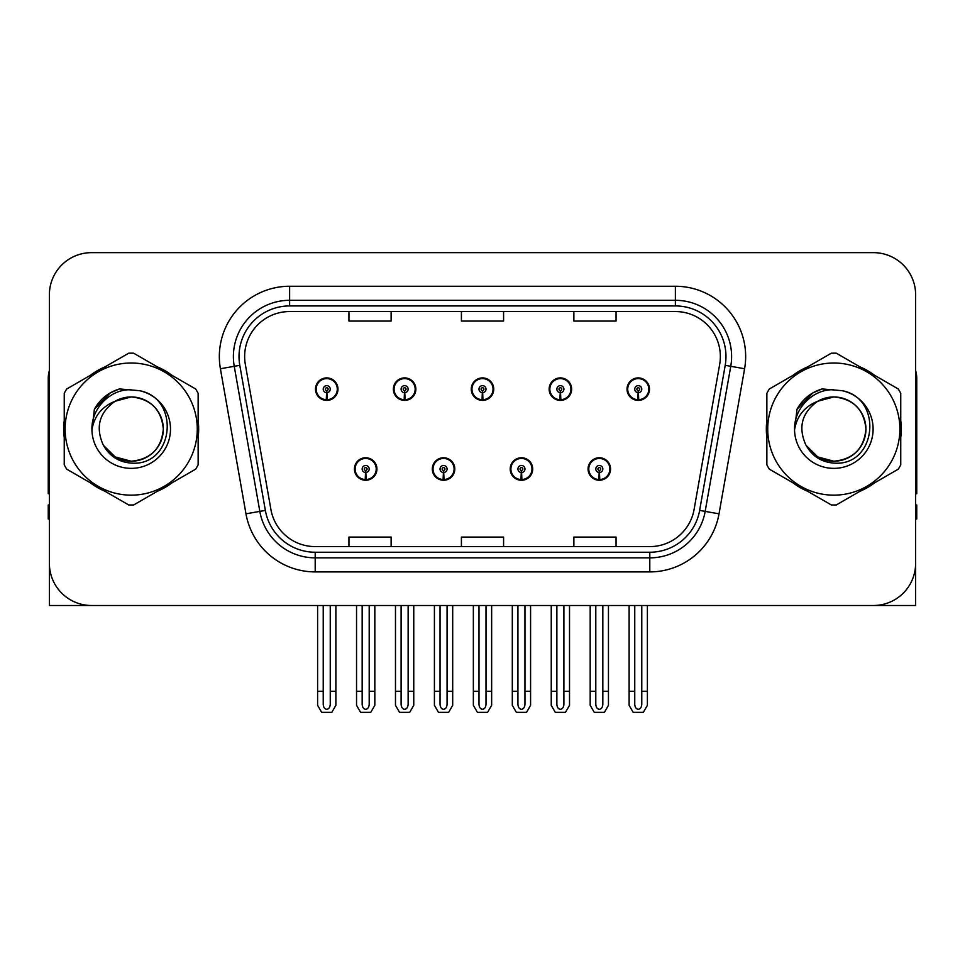<?xml version="1.0" encoding="UTF-8"?>
<svg xmlns="http://www.w3.org/2000/svg" width="965" height="965" viewBox="0 0 965 965"><rect width="100%" height="100%" fill="white"/><g stroke="black" fill="none" stroke-linecap="round" stroke-linejoin="round"><path stroke-width="1.45" d="M354.432 469.002A11.242 11.242 0 0 0 365.675 480.256A11.242 11.242 0 0 0 376.929 469.002A11.242 11.242 0 0 0 365.675 457.76A11.242 11.242 0 0 0 354.432 469.002M432.308 469.002A11.242 11.242 0 0 0 443.562 480.256A11.242 11.242 0 0 0 454.805 469.002A11.242 11.242 0 0 0 443.562 457.76A11.242 11.242 0 0 0 432.308 469.002M510.195 469.002A11.242 11.242 0 0 0 521.438 480.256A11.242 11.242 0 0 0 532.692 469.002A11.242 11.242 0 0 0 521.438 457.76A11.242 11.242 0 0 0 510.195 469.002M549.133 389.16A11.242 11.242 0 0 0 560.375 400.403A11.242 11.242 0 0 0 571.63 389.16A11.242 11.242 0 0 0 560.375 377.906A11.242 11.242 0 0 0 549.133 389.16M471.258 389.16A11.242 11.242 0 0 0 482.5 400.403A11.242 11.242 0 0 0 493.742 389.16A11.242 11.242 0 0 0 482.5 377.906A11.242 11.242 0 0 0 471.258 389.16M393.37 389.16A11.242 11.242 0 0 0 404.625 400.403A11.242 11.242 0 0 0 415.867 389.16A11.242 11.242 0 0 0 404.625 377.906A11.242 11.242 0 0 0 393.37 389.16M315.495 389.16A11.242 11.242 0 0 0 326.737 400.403A11.242 11.242 0 0 0 337.979 389.16A11.242 11.242 0 0 0 326.737 377.906A11.242 11.242 0 0 0 315.495 389.16M588.071 469.002A11.242 11.242 0 0 0 599.325 480.256A11.242 11.242 0 0 0 610.568 469.002A11.242 11.242 0 0 0 599.325 457.76A11.242 11.242 0 0 0 588.071 469.002M627.021 389.16A11.242 11.242 0 0 0 638.263 400.403A11.242 11.242 0 0 0 649.505 389.16A11.242 11.242 0 0 0 638.263 377.906A11.242 11.242 0 0 0 627.021 389.16M788.827 605.501L915.628 605.501L915.628 294.832A42.171 42.171 0 0 0 873.446 252.649L91.554 252.649A42.171 42.171 0 0 0 49.372 294.832L49.372 605.501L176.173 605.501M64.245 420.656A67.478 67.478 0 0 0 64.245 437.495M90.42 482.85A67.478 67.478 0 0 0 105.004 491.269M157.379 491.269A67.478 67.478 0 0 0 171.963 482.85M198.139 437.495A67.478 67.478 0 0 0 198.139 420.656M766.861 420.656A67.478 67.478 0 0 0 766.861 437.495M793.037 482.85A67.478 67.478 0 0 0 807.621 491.269M859.996 491.269A67.478 67.478 0 0 0 874.579 482.85M900.755 437.495A67.478 67.478 0 0 0 900.755 420.656M244.64 356.543A44.981 44.981 0 0 1 289.621 311.55L675.379 311.55A44.981 44.981 0 0 1 719.673 364.348L694.1 509.436A44.981 44.981 0 0 1 649.795 546.6L315.205 546.6A44.981 44.981 0 0 1 270.9 509.436L245.327 364.348A44.981 44.981 0 0 1 244.64 356.543M239.018 356.543A50.614 50.614 0 0 0 239.79 365.325L265.363 510.413A50.614 50.614 0 0 0 315.205 552.233L649.795 552.233A50.614 50.614 0 0 0 699.637 510.413L725.21 365.325A50.614 50.614 0 0 0 675.379 305.929L289.621 305.929A50.614 50.614 0 0 0 239.018 356.543M220.406 368.751A70.288 70.288 0 0 1 289.621 286.255L675.379 286.255A70.288 70.288 0 0 1 744.594 368.751L719.022 513.826A70.288 70.288 0 0 1 649.795 571.907L315.205 571.907A70.288 70.288 0 0 1 245.978 513.826L220.406 368.751L234.242 366.302A56.235 56.235 0 0 1 289.621 300.308L675.379 300.308A56.235 56.235 0 0 1 730.758 366.302L705.174 511.378A56.235 56.235 0 0 1 649.795 557.854L315.205 557.854A56.235 56.235 0 0 1 259.826 511.378L234.242 366.302A56.235 56.235 0 0 1 233.397 356.543M171.963 375.313A67.478 67.478 0 0 0 157.379 366.893M105.004 366.893A67.478 67.478 0 0 0 90.42 375.313M874.579 375.313A67.478 67.478 0 0 0 859.996 366.893M807.621 366.893A67.478 67.478 0 0 0 793.037 375.313M873.446 252.649L91.554 252.649M49.372 294.832L49.372 563.331A42.171 42.171 0 0 0 91.554 605.501L873.446 605.501A42.171 42.171 0 0 0 915.628 563.331L915.628 294.832M461.415 311.55L461.415 321.08L503.585 321.08L503.585 311.55M348.944 311.55L348.944 321.08L391.127 321.08L391.127 311.55M573.873 311.55L573.873 321.08L616.056 321.08L616.056 311.55M503.585 546.6L503.585 537.083L461.415 537.083L461.415 546.6M391.127 546.6L391.127 537.083L348.944 537.083L348.944 546.6M616.056 546.6L616.056 537.083L573.873 537.083L573.873 546.6M602.836 605.501L602.836 704.305C602.618 707.333 601.436 709.01 599.325 709.335C597.202 709.01 596.032 707.333 595.803 704.305L595.803 691.266L590.182 691.266L590.182 705.319L594.247 712.351L604.404 712.351L608.457 705.319L608.457 605.501M599.169 472.512L598.867 479.533A10.543 10.543 0 0 1 588.783 469.002A10.543 10.543 0 0 1 599.325 458.459A10.543 10.543 0 0 1 609.868 469.002A10.543 10.543 0 0 1 599.784 479.533L599.47 472.512A3.51 3.51 0 0 0 602.836 469.002A3.51 3.51 0 0 0 599.325 465.492A3.51 3.51 0 0 0 595.803 469.002A3.51 3.51 0 0 0 599.169 472.512L599.265 470.413A1.411 1.411 0 0 1 597.914 469.002A1.411 1.411 0 0 1 599.325 467.603A1.411 1.411 0 0 1 600.725 469.002A1.411 1.411 0 0 1 599.386 470.413L599.47 472.512M610.206 471.813L609.482 471.813M609.482 466.192L610.206 466.192M589.157 471.813L588.433 471.813M588.433 466.192L589.157 466.192M590.182 605.501L590.182 691.266M595.803 605.501L595.803 691.266M602.836 691.266L608.457 691.266M641.773 605.501L641.773 704.305C641.556 707.333 640.386 709.01 638.263 709.335C636.14 709.01 634.97 707.333 634.753 704.305L634.753 691.266L629.12 691.266L629.12 705.319L633.185 712.351L643.341 712.351L647.394 705.319L647.394 605.501M638.106 392.671L637.805 399.691A10.543 10.543 0 0 1 627.72 389.16A10.543 10.543 0 0 1 638.263 378.618A10.543 10.543 0 0 1 648.806 389.16A10.543 10.543 0 0 1 638.721 399.691L638.42 392.671A3.51 3.51 0 0 0 641.773 389.16A3.51 3.51 0 0 0 638.263 385.638A3.51 3.51 0 0 0 634.753 389.16A3.51 3.51 0 0 0 638.106 392.671L638.203 390.56A1.411 1.411 0 0 1 636.852 389.16A1.411 1.411 0 0 1 638.263 387.749A1.411 1.411 0 0 1 639.662 389.16A1.411 1.411 0 0 1 638.323 390.56L638.42 392.671M649.155 391.971L648.42 391.971M648.42 386.338L649.155 386.338M628.094 391.971L627.371 391.971M627.371 386.338L628.094 386.338M629.12 605.501L629.12 691.266M634.753 605.501L634.753 691.266M641.773 691.266L647.394 691.266M524.96 605.501L524.96 704.305C524.731 707.333 523.561 709.01 521.438 709.335C519.327 709.01 518.145 707.333 517.928 704.305L517.928 691.266L512.306 691.266L512.306 705.319L516.359 712.351L526.516 712.351L530.581 705.319L530.581 605.501M521.293 472.512L520.979 479.533A10.543 10.543 0 0 1 510.895 469.002A10.543 10.543 0 0 1 521.438 458.459A10.543 10.543 0 0 1 531.98 469.002A10.543 10.543 0 0 1 521.896 479.533L521.595 472.512A3.51 3.51 0 0 0 524.96 469.002A3.51 3.51 0 0 0 521.438 465.492A3.51 3.51 0 0 0 517.928 469.002A3.51 3.51 0 0 0 521.293 472.512L521.377 470.413A1.411 1.411 0 0 1 520.038 469.002A1.411 1.411 0 0 1 521.438 467.603A1.411 1.411 0 0 1 522.849 469.002A1.411 1.411 0 0 1 521.498 470.413L521.595 472.512M532.33 471.813L531.606 471.813M531.606 466.192L532.33 466.192M511.281 471.813L510.545 471.813M510.545 466.192L511.281 466.192M512.306 605.501L512.306 691.266M517.928 605.501L517.928 691.266M524.96 691.266L530.581 691.266M447.072 605.501L447.072 704.305C446.855 707.333 445.673 709.01 443.562 709.335C441.439 709.01 440.269 707.333 440.04 704.305L440.04 691.266L434.419 691.266L434.419 705.319L438.484 712.351L448.641 712.351L452.694 705.319L452.694 605.501M443.405 472.512L443.104 479.533A10.543 10.543 0 0 1 433.02 469.002A10.543 10.543 0 0 1 443.562 458.459A10.543 10.543 0 0 1 454.105 469.002A10.543 10.543 0 0 1 444.021 479.533L443.707 472.512A3.51 3.51 0 0 0 447.072 469.002A3.51 3.51 0 0 0 443.562 465.492A3.51 3.51 0 0 0 440.04 469.002A3.51 3.51 0 0 0 443.405 472.512L443.502 470.413A1.411 1.411 0 0 1 442.151 469.002A1.411 1.411 0 0 1 443.562 467.603A1.411 1.411 0 0 1 444.962 469.002A1.411 1.411 0 0 1 443.623 470.413L443.707 472.512M454.455 471.813L453.719 471.813M453.719 466.192L454.455 466.192M433.394 471.813L432.67 471.813M432.67 466.192L433.394 466.192M434.419 605.501L434.419 691.266M440.04 605.501L440.04 691.266M447.072 691.266L452.694 691.266M369.197 605.501L369.197 704.305C368.968 707.333 367.798 709.01 365.675 709.335C363.564 709.01 362.382 707.333 362.165 704.305L362.165 691.266L356.543 691.266L356.543 705.319L360.596 712.351L370.753 712.351L374.818 705.319L374.818 605.501M365.53 472.512L365.216 479.533A10.543 10.543 0 0 1 355.132 469.002A10.543 10.543 0 0 1 365.675 458.459A10.543 10.543 0 0 1 376.217 469.002A10.543 10.543 0 0 1 366.133 479.533L365.832 472.512A3.51 3.51 0 0 0 369.197 469.002A3.51 3.51 0 0 0 365.675 465.492A3.51 3.51 0 0 0 362.165 469.002A3.51 3.51 0 0 0 365.53 472.512L365.614 470.413A1.411 1.411 0 0 1 364.275 469.002A1.411 1.411 0 0 1 365.675 467.603A1.411 1.411 0 0 1 367.086 469.002A1.411 1.411 0 0 1 365.735 470.413L365.832 472.512M376.567 471.813L375.843 471.813M375.843 466.192L376.567 466.192M355.518 471.813L354.794 471.813M354.794 466.192L355.518 466.192M356.543 605.501L356.543 691.266M362.165 605.501L362.165 691.266M369.197 691.266L374.818 691.266M563.898 605.501L563.898 704.305C563.669 707.333 562.499 709.01 560.375 709.335C558.265 709.01 557.095 707.333 556.865 704.305L556.865 691.266L551.244 691.266L551.244 705.319L555.297 712.351L565.466 712.351L569.519 705.319L569.519 605.501M560.231 392.671L559.917 399.691A10.543 10.543 0 0 1 549.833 389.16A10.543 10.543 0 0 1 560.375 378.618A10.543 10.543 0 0 1 570.93 389.16A10.543 10.543 0 0 1 560.846 399.691L560.532 392.671A3.51 3.51 0 0 0 563.898 389.16A3.51 3.51 0 0 0 560.375 385.638A3.51 3.51 0 0 0 556.865 389.16A3.51 3.51 0 0 0 560.231 392.671L560.315 390.56A1.411 1.411 0 0 1 558.976 389.16A1.411 1.411 0 0 1 560.375 387.749A1.411 1.411 0 0 1 561.787 389.16A1.411 1.411 0 0 1 560.448 390.56L560.532 392.671M571.268 391.971L570.544 391.971M570.544 386.338L571.268 386.338M550.219 391.971L549.495 391.971M549.495 386.338L550.219 386.338M551.244 605.501L551.244 691.266M556.865 605.501L556.865 691.266M563.898 691.266L569.519 691.266M486.01 605.501L486.01 704.305C485.793 707.333 484.623 709.01 482.5 709.335C480.377 709.01 479.207 707.333 478.99 704.305L478.99 691.266L473.357 691.266L473.357 705.319L477.422 712.351L487.578 712.351L491.643 705.319L491.643 605.501M482.343 392.671L482.042 399.691A10.543 10.543 0 0 1 471.957 389.16A10.543 10.543 0 0 1 482.5 378.618A10.543 10.543 0 0 1 493.043 389.16A10.543 10.543 0 0 1 482.958 399.691L482.657 392.671A3.51 3.51 0 0 0 486.01 389.16A3.51 3.51 0 0 0 482.5 385.638A3.51 3.51 0 0 0 478.99 389.16A3.51 3.51 0 0 0 482.343 392.671L482.44 390.56A1.411 1.411 0 0 1 481.089 389.16A1.411 1.411 0 0 1 482.5 387.749A1.411 1.411 0 0 1 483.911 389.16A1.411 1.411 0 0 1 482.56 390.56L482.657 392.671M493.392 391.971L492.657 391.971M492.657 386.338L493.392 386.338M472.343 391.971L471.608 391.971M471.608 386.338L472.343 386.338M473.357 605.501L473.357 691.266M478.99 605.501L478.99 691.266M486.01 691.266L491.643 691.266M408.135 605.501L408.135 704.305C407.906 707.333 406.735 709.01 404.625 709.335C402.502 709.01 401.331 707.333 401.102 704.305L401.102 691.266L395.481 691.266L395.481 705.319L399.534 712.351L409.703 712.351L413.756 705.319L413.756 605.501M404.468 392.671L404.154 399.691A10.543 10.543 0 0 1 394.07 389.16A10.543 10.543 0 0 1 404.625 378.618A10.543 10.543 0 0 1 415.167 389.16A10.543 10.543 0 0 1 405.083 399.691L404.769 392.671A3.51 3.51 0 0 0 408.135 389.16A3.51 3.51 0 0 0 404.625 385.638A3.51 3.51 0 0 0 401.102 389.16A3.51 3.51 0 0 0 404.468 392.671L404.552 390.56A1.411 1.411 0 0 1 403.213 389.16A1.411 1.411 0 0 1 404.625 387.749A1.411 1.411 0 0 1 406.024 389.16A1.411 1.411 0 0 1 404.685 390.56L404.769 392.671M415.505 391.971L414.781 391.971M414.781 386.338L415.505 386.338M394.456 391.971L393.732 391.971M393.732 386.338L394.456 386.338M395.481 605.501L395.481 691.266M401.102 605.501L401.102 691.266M408.135 691.266L413.756 691.266M330.247 605.501L330.247 704.305C330.03 707.333 328.86 709.01 326.737 709.335C324.614 709.01 323.444 707.333 323.227 704.305L323.227 691.266L317.606 691.266L317.606 705.319L321.659 712.351L331.815 712.351L335.88 705.319L335.88 605.501M326.58 392.671L326.279 399.691A10.543 10.543 0 0 1 316.194 389.16A10.543 10.543 0 0 1 326.737 378.618A10.543 10.543 0 0 1 337.28 389.16A10.543 10.543 0 0 1 327.195 399.691L326.894 392.671A3.51 3.51 0 0 0 330.247 389.16A3.51 3.51 0 0 0 326.737 385.638A3.51 3.51 0 0 0 323.227 389.16A3.51 3.51 0 0 0 326.58 392.671L326.677 390.56A1.411 1.411 0 0 1 325.338 389.16A1.411 1.411 0 0 1 326.737 387.749A1.411 1.411 0 0 1 328.148 389.16A1.411 1.411 0 0 1 326.797 390.56L326.894 392.671M337.629 391.971L336.906 391.971M336.906 386.338L337.629 386.338M316.58 391.971L315.844 391.971M315.844 386.338L316.58 386.338M317.606 605.501L317.606 691.266M323.227 605.501L323.227 691.266M330.247 691.266L335.88 691.266M49.372 519.049L48.25 519.049L48.25 504.997L49.372 504.997M49.372 493.67A28.118 28.118 0 0 0 48.25 493.742L48.25 378.473A28.118 28.118 0 0 1 49.372 370.596M915.628 504.997L916.75 504.997L916.75 519.049L915.628 519.049M915.628 370.596A28.118 28.118 0 0 1 916.75 378.473L916.75 493.742A28.118 28.118 0 0 0 915.628 493.67M163.302 427.917A32.135 32.135 0 0 0 115.112 401.259C99.359 412.465 95.354 426.928 103.074 444.636L103.508 445.396A32.135 32.135 0 0 0 131.192 461.222C150.709 459.316 161.42 448.604 163.326 429.075C161.42 409.558 150.709 398.847 131.192 396.941L115.112 401.259L131.192 396.941C150.709 398.847 161.42 409.558 163.326 429.075C161.42 448.604 150.709 459.316 131.192 461.222A32.135 32.135 0 0 0 163.326 429.075C161.42 409.558 150.709 398.847 131.192 396.941C150.709 398.847 161.42 409.558 163.326 429.075C161.42 448.604 150.709 459.316 131.192 461.222C150.709 459.316 161.42 448.604 163.326 429.075C161.42 409.558 150.709 398.847 131.192 396.941C150.709 398.847 161.42 409.558 163.326 429.075C161.42 448.604 150.709 459.316 131.192 461.222C150.709 459.316 161.42 448.604 163.326 429.075C161.42 409.558 150.709 398.847 131.192 396.941C150.709 398.847 161.42 409.558 163.326 429.075C161.42 448.604 150.709 459.316 131.192 461.222L115.124 456.915L103.508 445.396L115.124 456.915L131.192 461.222L115.124 456.915L103.508 445.396L115.124 456.915L131.192 461.222L115.124 456.915L103.508 445.396L115.124 456.915L131.192 461.222L115.124 456.915L103.508 445.396C109.66 456.252 118.888 462.151 131.192 463.091C174.17 466.686 180.877 398.195 139.43 390.68L119.503 388.943C108.406 392.357 100.034 399.136 94.389 409.256L91.928 429.932A39.276 39.276 0 0 0 131.192 468.363A39.276 39.276 0 0 0 139.43 390.68M131.192 495.154A66.078 66.078 0 0 0 197.27 429.075A66.078 66.078 0 0 0 131.192 363.009A66.078 66.078 0 0 0 65.125 429.075A66.078 66.078 0 0 0 131.192 495.154M131.192 504.997A75.909 75.909 0 0 0 133.677 504.948L195.654 469.171A75.909 75.909 0 0 0 198.139 464.865L198.139 393.298A75.909 75.909 0 0 0 195.654 388.992L133.677 353.202A75.909 75.909 0 0 0 128.707 353.202L66.73 388.992A75.909 75.909 0 0 0 64.245 393.298L64.245 464.865A75.909 75.909 0 0 0 66.73 469.171L128.707 504.948A75.909 75.909 0 0 0 131.192 504.997M91.916 429.075C91.651 406.796 111.88 388.726 131.192 389.8M91.928 429.932C94.196 416.084 101.928 406.53 115.112 401.259M94.389 409.256L110.287 392.876L119.274 389.016L110.287 392.876L94.437 409.184L110.287 392.876L119.274 389.016L110.287 392.876L94.389 409.256L110.287 392.876L119.503 388.943L110.287 392.876L105.064 396.458L110.287 392.876L119.503 388.943L110.287 392.876L105.064 396.458L110.287 392.876L119.503 388.943L110.287 392.876L105.064 396.458L110.287 392.876L119.503 388.943L110.287 392.876L105.064 396.458M119.274 389.016L110.287 392.876L94.437 409.184L110.287 392.876L119.274 389.016L110.287 392.876L94.437 409.184M865.919 427.917A32.135 32.135 0 0 0 817.729 401.259C801.975 412.465 797.971 426.928 805.691 444.636L806.125 445.396A32.135 32.135 0 0 0 833.808 461.222C853.325 459.316 864.037 448.604 865.943 429.075C864.037 409.558 853.325 398.847 833.808 396.941L817.729 401.259L833.808 396.941C853.325 398.847 864.037 409.558 865.943 429.075C864.037 448.604 853.325 459.316 833.808 461.222A32.135 32.135 0 0 0 865.943 429.075C864.037 409.558 853.325 398.847 833.808 396.941C853.325 398.847 864.037 409.558 865.943 429.075C864.037 448.604 853.325 459.316 833.808 461.222C853.325 459.316 864.037 448.604 865.943 429.075C864.037 409.558 853.325 398.847 833.808 396.941C853.325 398.847 864.037 409.558 865.943 429.075C864.037 448.604 853.325 459.316 833.808 461.222C853.325 459.316 864.037 448.604 865.943 429.075C864.037 409.558 853.325 398.847 833.808 396.941C853.325 398.847 864.037 409.558 865.943 429.075C864.037 448.604 853.325 459.316 833.808 461.222L817.741 456.915L806.125 445.396L817.741 456.915L833.808 461.222L817.741 456.915L806.125 445.396L817.741 456.915L833.808 461.222L817.741 456.915L806.125 445.396L817.741 456.915L833.808 461.222L817.741 456.915L806.125 445.396C812.277 456.252 821.505 462.151 833.808 463.091C876.787 466.686 883.494 398.195 842.047 390.68L822.12 388.943C811.022 392.357 802.651 399.136 797.006 409.256L794.545 429.932A39.276 39.276 0 0 0 833.808 468.363A39.276 39.276 0 0 0 842.047 390.68M833.808 495.154A66.078 66.078 0 0 0 899.875 429.075A66.078 66.078 0 0 0 833.808 363.009A66.078 66.078 0 0 0 767.73 429.075A66.078 66.078 0 0 0 833.808 495.154M833.808 504.997A75.909 75.909 0 0 0 836.293 504.948L898.27 469.171A75.909 75.909 0 0 0 900.755 464.865L900.755 393.298A75.909 75.909 0 0 0 898.27 388.992L836.293 353.202A75.909 75.909 0 0 0 831.323 353.202L769.346 388.992A75.909 75.909 0 0 0 766.861 393.298L766.861 464.865A75.909 75.909 0 0 0 769.346 469.171L831.323 504.948A75.909 75.909 0 0 0 833.808 504.997M794.533 429.075C794.267 406.796 814.496 388.726 833.808 389.8M794.545 429.932C796.813 416.084 804.545 406.53 817.729 401.259M821.891 389.016L812.904 392.876L797.054 409.184L812.904 392.876L821.891 389.016L812.904 392.876L797.054 409.184L812.904 392.876L821.891 389.016L812.904 392.876L797.054 409.184L812.904 392.876L821.891 389.016L812.904 392.876L797.006 409.256L812.904 392.876L822.12 388.943L812.904 392.876L807.681 396.458L812.904 392.876L822.12 388.943L812.904 392.876L807.681 396.458L812.904 392.876L822.12 388.943L812.904 392.876L807.681 396.458L812.904 392.876L822.12 388.943L812.904 392.876L807.681 396.458M675.379 286.255L675.379 305.929M234.242 366.302L239.79 365.325M315.205 571.907L315.205 552.233M649.795 552.233L649.795 571.907M699.637 510.413L719.022 513.826M245.978 513.826L265.363 510.413M725.21 365.325L744.594 368.751M289.621 286.255L289.621 305.929M598.867 479.533A10.543 10.543 0 0 1 588.783 469.002M637.805 399.691A10.543 10.543 0 0 1 627.72 389.16M520.979 479.533A10.543 10.543 0 0 1 510.895 469.002M443.104 479.533A10.543 10.543 0 0 1 433.02 469.002M365.216 479.533A10.543 10.543 0 0 1 355.132 469.002M559.917 399.691A10.543 10.543 0 0 1 549.833 389.16M482.042 399.691A10.543 10.543 0 0 1 471.957 389.16M404.154 399.691A10.543 10.543 0 0 1 394.07 389.16M326.279 399.691A10.543 10.543 0 0 1 316.194 389.16"/></g></svg>
